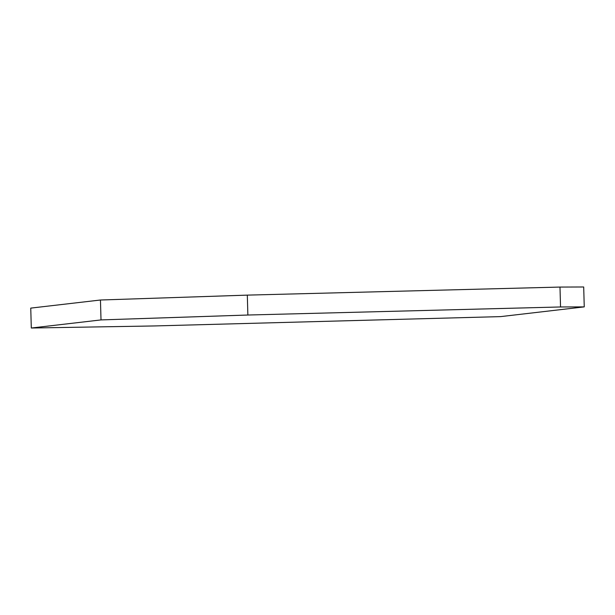 <?xml version="1.0" encoding="UTF-8"?>
<svg xmlns="http://www.w3.org/2000/svg" width="615" height="615" viewBox="0 0 615 615"><rect width="100%" height="100%" fill="white"/><g stroke="black" fill="none" stroke-linecap="round" stroke-linejoin="round"><path stroke-width="0.92" d="M101.014 319.915L247.868 315.026L247.315 295.123L100.453 300.012L101.014 319.915L31.303 328.018L30.75 308.115L100.453 300.012M584.25 306.885L560.542 306.97L559.988 287.067L583.697 286.982L584.25 306.885L500.648 316.61L153.865 325.958L31.303 328.018M560.542 306.97L247.868 315.026M559.988 287.067L247.315 295.123"/></g></svg>
